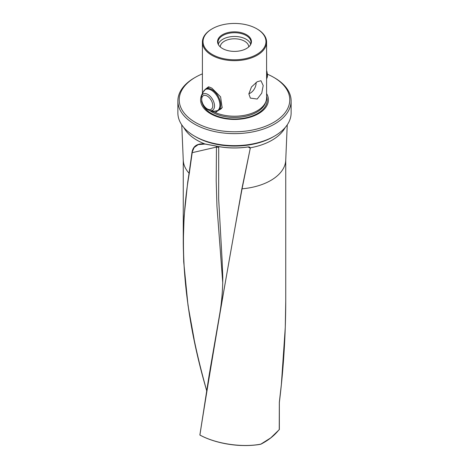 <?xml version="1.0" encoding="UTF-8"?>
<svg xmlns="http://www.w3.org/2000/svg" width="469" height="469" viewBox="0 0 469 469"><rect width="100%" height="100%" fill="white"/><g stroke="black" fill="none" stroke-linecap="round" stroke-linejoin="round"><path stroke-width="0.7" d="M279.155 429.739L270.736 437.888L260.858 444.125C242.274 447.748 216.086 443.938 199.87 435.003C212.293 356.692 226.363 274.629 242.068 188.814L250.282 148.192L241.893 188.737L219.381 315.901L210.106 369.42L199.87 435.003M257.2 29.031L257.2 29.031A32.097 18.531 180 0 1 266.597 42.134A32.097 18.531 180 0 1 257.2 55.236A32.097 18.531 0 0 1 211.8 55.236A32.097 18.531 0 0 1 202.403 42.134A32.097 18.531 0 0 1 211.8 29.031L212.252 28.767A31.458 18.162 180 0 1 256.748 28.767L257.2 29.031L256.748 28.767A31.458 18.162 0 0 1 256.748 54.457A31.458 18.162 0 0 1 212.252 54.457A31.458 18.162 180 0 1 212.252 28.767M257.2 81.741L260.957 80.715L263.209 85.575L261.737 93.155L257.2 99.041L250.358 98.103L248.851 93.864L251.49 86.947L257.2 81.741M205.035 89.497L208.512 86.812L211.8 88.09L220.606 96.849L222.101 107.636L215.388 112.578A32.097 18.531 180 0 0 257.2 110.795A32.097 18.531 0 0 0 266.017 101.204A32.097 18.531 0 0 0 266.597 97.693L266.597 42.134M266.597 93.554A33.903 19.575 0 0 1 252.41 116.476A33.903 19.575 0 0 1 210.528 113.697A33.903 19.575 180 0 1 202.403 93.554M215.388 112.578L210.933 110.737M207.327 88.096A12.481 7.205 60 0 1 207.919 87.68A12.481 7.205 60 0 1 209.743 87.117M248.763 46.888A14.263 8.237 180 0 0 244.589 41.208A14.263 8.237 0 0 0 229.153 39.396A14.263 8.237 0 0 0 220.237 46.888M256.051 82.474A8.026 4.631 -60 0 1 256.092 83.201A8.026 4.631 120 0 1 248.857 93.677M218.325 44.115A16.497 9.521 180 0 1 229.722 36.869A16.497 9.521 180 0 1 246.166 39.249A16.497 9.521 0 0 1 250.675 44.115M246.477 34.7A16.943 9.779 0 0 0 224.891 33.557A16.943 9.779 0 0 0 219.035 45.604A16.943 9.779 0 0 0 222.523 48.53A16.943 9.779 0 0 0 249.965 45.604A16.943 9.779 0 0 0 246.477 34.7M219.246 45.868A16.497 9.521 180 0 1 218.003 42.245A16.497 9.521 180 0 1 228.186 33.446A16.497 9.521 180 0 1 246.166 35.509A16.497 9.521 0 0 1 250.997 42.245A16.497 9.521 0 0 1 249.754 45.868M177.88 100.946L177.88 112.959A56.62 32.689 0 0 0 194.465 136.074L195.725 136.801A54.832 31.658 0 0 0 273.275 136.801L274.535 136.074A56.62 32.689 180 0 0 291.12 112.959L291.12 100.946A56.62 32.689 180 0 1 256.168 131.144A56.62 32.689 180 0 1 194.465 124.062A56.62 32.689 0 0 1 177.88 100.946A56.62 32.689 0 0 1 194.465 77.831L195.409 77.285A55.278 31.915 180 0 1 202.403 73.868M194.465 136.074L194.465 136.074A56.62 32.689 0 0 0 274.535 136.074L273.275 136.801M267.494 74.249A55.278 31.915 180 0 1 273.591 77.285L274.535 77.831A56.62 32.689 180 0 1 291.12 100.946M274.535 77.831L273.591 77.285A55.278 31.915 180 0 1 273.591 122.421A55.278 31.915 180 0 1 195.409 122.421A55.278 31.915 180 0 1 195.409 77.285M248.119 146.961L250.118 148.151L249.526 147.014L248.341 146.891L250.294 147.799M183.807 127.515A52.997 30.596 180 0 0 204.883 143.965L215.06 145.824L204.883 143.965C197.226 143.203 192.917 146.088 191.962 152.624L189.071 173.243A51.244 29.588 180 0 1 183.268 160.222M285.193 127.515A52.997 30.596 180 0 1 271.973 140.225A52.997 30.596 180 0 1 250.282 147.799L250.282 148.192M279.319 402.367L281.353 384.609L285.275 327.409L285.744 301.268L285.744 159.917M194.107 339.163L188.01 305.401L183.707 261.808L183.256 242.731L184.118 216.32L187.711 182.148L189.071 173.243A51.244 29.588 180 0 1 183.268 160.281L181.755 124.836M260.858 444.125L260.77 444.19C242.244 447.795 216.133 443.991 199.97 435.08M265.003 441.827L260.864 444.131M219.75 109.611A12.481 7.205 -120 0 0 220.401 109.3A12.481 7.205 -120 0 0 222.259 107.231M216.52 146.176L216.461 147.078L218.706 147.424L218.747 146.604M218.706 147.424L218.654 198.721L222.13 260.617M222.722 282.438L216.959 206.395L216.203 180.846L216.461 147.078L192.19 152.677L189.294 173.313C176.872 245.668 184.921 313.198 206.706 390.718M204.93 144.036L198.211 144.61L194.16 147.495L191.962 152.624M249.643 147.073L248.341 146.879A53.22 30.725 0 0 1 214.995 145.8L215.06 145.824A53.044 30.626 0 0 0 248.3 146.897L248.324 146.926C237.027 148.632 225.923 148.268 215.019 145.847L204.971 144.053L198.211 144.61M279.243 429.745L279.331 402.461M266.017 101.204L265.524 102.688A31.593 18.238 180 0 1 243.757 116.67A31.593 18.238 180 0 1 212.158 112.126A31.593 18.238 180 0 1 209.725 110.549M285.732 160.222A51.244 29.588 180 0 1 270.736 180.477A51.244 29.588 180 0 1 242.068 188.808A51.244 29.588 180 0 0 270.736 180.477A51.244 29.588 180 0 0 285.732 160.281L287.245 124.836M266.597 96.561A32.683 18.871 180 0 1 249.813 116.793A32.683 18.871 180 0 1 211.39 113.463A32.683 18.871 180 0 1 202.385 103.626M213.987 102.664A9.386 5.417 -120 0 0 207.761 94.392A9.386 5.417 -120 0 0 201.682 95.805L201.699 101.82C203.399 106.698 206.254 109.64 210.247 110.643A9.386 5.417 -120 0 0 213.987 102.664M212.351 102.934A7.838 4.526 -120 0 0 205.088 95.342A7.838 4.526 -120 0 0 202.145 102.031A7.838 4.526 -120 0 0 209.409 109.623A7.838 4.526 -120 0 0 212.351 102.934M220.993 108.89L218.149 110.532L214.38 111.206A12.182 7.035 -120 0 0 219.24 100.847A12.182 7.035 -120 0 0 211.156 90.107A12.182 7.035 -120 0 0 203.259 91.947L201.682 95.805M218.149 110.532A12.423 7.17 -120 0 0 220.025 100.495A12.423 7.17 -120 0 0 205.727 89.022L203.259 91.947M266.597 70.649L267.019 71.845L267.037 77.854A9.386 5.417 -120 0 0 266.949 72.085A9.386 5.417 -120 0 0 266.597 71.065M206.677 390.671C191.592 339.081 183.784 289.772 183.256 242.743L183.256 159.917M202.403 94.046L202.403 42.134M222.118 260.453L222.781 277.15C222.793 290.141 221.661 303.056 219.381 315.901M260.84 444.202C268.28 440.385 274.224 435.713 278.668 430.173M219.375 315.936L209.092 375.435L199.905 435.08C207.761 439.254 216.895 442.238 227.307 444.032C232.442 444.864 237.085 445.351 241.254 445.474L245.738 445.55C252.34 445.403 257.37 444.952 260.828 444.207M278.645 430.196L279.354 429.581L279.354 402.42C283.511 369.015 285.644 335.294 285.744 301.268M208.576 87.375L205.727 89.022M267.037 77.854L266.597 78.927M210.247 110.643L214.38 111.206"/></g></svg>
